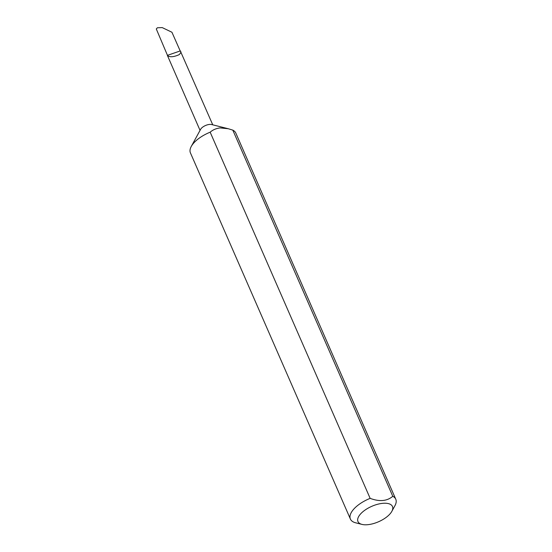 <?xml version="1.0" encoding="UTF-8"?>
<svg xmlns="http://www.w3.org/2000/svg" width="552" height="552" viewBox="0 0 552 552"><rect width="100%" height="100%" fill="white"/><g stroke="black" fill="none" stroke-linecap="round" stroke-linejoin="round"><path stroke-width="0.83" d="M361.981 524.4L355.674 522.813A24.764 11.088 -23.6 0 1 350.403 519.059L190.426 152.883A24.764 11.088 -23.6 0 1 191.254 146.466L200.611 129.34A6.934 3.105 -23.6 0 1 209.525 124.428A6.934 3.105 -23.6 0 1 211.609 124.538L228.293 128.74L220.069 127.912C216.087 128.444 212.789 129.865 210.167 132.19L370.144 498.359C379.521 501.878 387.069 501.195 392.782 496.296A24.764 11.088 -23.6 0 1 395.777 499.229A24.764 11.088 -23.6 0 1 394.956 505.653L391.83 511.359A18.816 8.425 156.4 0 0 381.874 503.424A18.816 8.425 156.4 0 0 359.359 515.458A18.816 8.425 156.4 0 0 361.981 524.4A18.816 8.425 156.4 0 0 391.071 512.567A18.816 8.425 156.4 0 0 391.83 511.359M200.045 130.375L167.38 55.386C169.457 57.387 173.349 57.166 179.069 54.717C180.883 53.033 181.297 51.764 180.304 50.901L212.755 124.828M392.782 496.296L232.806 130.127L228.293 128.74M232.806 130.127A24.764 11.088 -23.6 0 1 235.807 133.06L395.777 499.229M350.403 519.059A24.764 11.088 -23.6 0 1 352.224 511.042A24.764 11.088 -23.6 0 1 370.144 498.359M191.254 146.466A24.764 11.088 -23.6 0 1 192.255 144.872A24.764 11.088 -23.6 0 1 210.167 132.19M180.193 50.95L171.934 32.251L162.233 27.6L157.375 27.772L156.292 28.959L167.47 55.345L180.193 50.95A40.013 17.919 156.4 0 0 180.304 50.901"/></g></svg>
